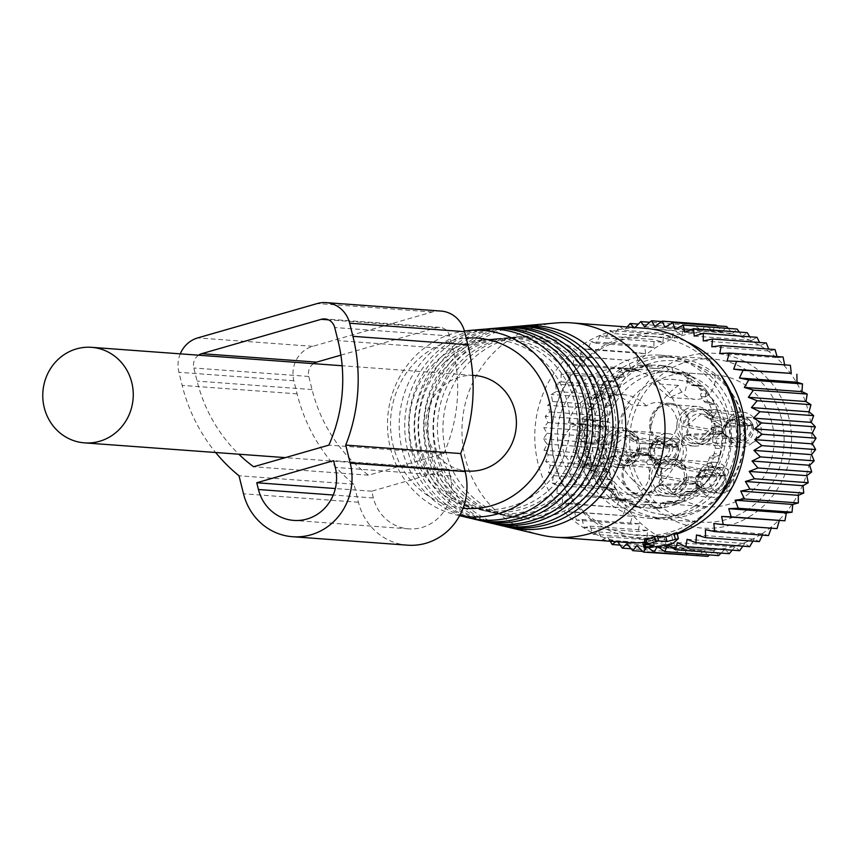 <?xml version="1.0" encoding="UTF-8"?>
<svg xmlns="http://www.w3.org/2000/svg" width="859" height="859" viewBox="0 0 859 859"><rect width="100%" height="100%" fill="white"/><g stroke="black" fill="none" stroke-linecap="round" stroke-linejoin="round"><path stroke-width="0.64" stroke-dasharray="4.29 3.22" d="M474.673 375.501A47.9 45.226 -85.8 0 0 459.64 377.058A47.9 45.226 -85.8 0 0 426.096 427.954A47.9 45.226 -85.8 0 0 467.65 471.033M641.168 448.097L678.374 446.583A17.524 16.611 87.7 0 1 662.472 464.021A17.524 16.611 87.7 0 1 647.514 455.453L610.309 456.967L614.797 455.678L624.869 460.853L636.669 449.386L641.168 448.097L625.094 465.535L610.309 456.967M678.374 446.583L677.16 446.938A16.257 15.408 87.7 0 1 665.875 462.196A16.257 15.408 87.7 0 1 648.728 455.109L647.514 455.453M677.16 446.938L669.848 448.044L636.744 449.386A12.853 12.176 87.7 0 1 625.148 460.864A12.853 12.176 87.7 0 1 625.041 460.864A12.853 12.176 87.7 0 1 614.872 455.678L647.987 454.325L648.728 455.109M669.848 448.044A12.853 12.176 87.7 0 1 658.252 459.511A12.853 12.176 87.7 0 1 647.987 454.325L648.921 454.561A13.98 13.25 87.7 0 0 663.309 460.08A13.98 13.25 87.7 0 0 672.984 447.646M638.913 439.089L678.277 446.229A17.524 16.461 -79.7 0 0 667.046 437.918A17.524 16.461 -79.7 0 0 647.428 455.098L608.065 447.958L612.553 446.659L626.694 435.352L634.425 440.377L638.913 439.089L627.521 430.756L614.067 434.622L608.065 447.958M678.277 446.229L677.075 446.573A16.257 15.269 -79.7 0 0 661.698 439.164A16.257 15.269 -79.7 0 0 649.071 451.566A16.257 15.269 -79.7 0 0 648.76 453.305A16.257 15.269 -79.7 0 0 648.631 454.744L647.428 455.098M634.425 440.377L669.526 446.744L677.075 446.573M669.526 446.744A12.853 12.069 -79.7 0 0 661.956 441.741A12.853 12.069 -79.7 0 0 647.654 453.026L648.717 453.735L648.631 454.744M647.654 453.026L612.553 446.659M688.349 476.799L725.554 475.285A17.524 16.611 87.7 0 1 709.663 492.722A17.524 16.611 87.7 0 1 694.706 484.165L657.489 485.668L661.988 484.379L672.049 489.566L683.861 478.087L688.349 476.799L672.286 494.236L657.489 485.668M725.554 475.285L724.352 475.639A16.257 15.408 87.7 0 1 713.056 490.897A16.257 15.408 87.7 0 1 695.908 483.81L694.706 484.165M724.352 475.639L717.04 476.745L683.936 478.087A12.853 12.176 87.7 0 1 672.339 489.566A12.853 12.176 87.7 0 1 672.221 489.566A12.853 12.176 87.7 0 1 662.064 484.379L695.167 483.026L695.908 483.81M717.04 476.745A12.853 12.176 87.7 0 1 705.443 488.223A12.853 12.176 87.7 0 1 695.167 483.026L696.101 483.263A13.98 13.25 87.7 0 0 710.49 488.782A13.98 13.25 87.7 0 0 720.175 476.348M686.105 467.79L725.468 474.93A17.524 16.461 -79.7 0 0 714.226 466.62A17.524 16.461 -79.7 0 0 694.609 483.8L655.245 476.659L659.733 475.36L673.875 464.053L681.606 469.078L686.105 467.79L674.712 459.458L661.247 463.323L655.245 476.659M725.468 474.93L724.255 475.274A16.257 15.269 -79.7 0 0 708.89 467.865A16.257 15.269 -79.7 0 0 696.262 480.267A16.257 15.269 -79.7 0 0 695.94 482.017A16.257 15.269 -79.7 0 0 695.822 483.445L694.609 483.8M681.606 469.078L716.717 475.446L724.255 475.274M716.717 475.446A12.853 12.069 -79.7 0 0 709.137 470.442A12.853 12.069 -79.7 0 0 694.845 481.727L695.897 482.436L695.822 483.445M694.845 481.727L659.733 475.36M715.869 426.622L753.075 425.108A17.524 16.611 87.7 0 1 737.172 442.546A17.524 16.611 87.7 0 1 722.215 433.988L685.01 435.492L689.509 434.203L699.57 439.389L711.381 427.922L715.869 426.622L699.806 444.06L685.01 435.492M753.075 425.108L751.872 425.463A16.257 15.408 87.7 0 1 740.576 440.721A16.257 15.408 87.7 0 1 723.428 433.634L722.215 433.988M751.872 425.463L744.56 426.569L711.445 427.911A12.853 12.176 87.7 0 1 699.86 439.389A12.853 12.176 87.7 0 1 699.741 439.389A12.853 12.176 87.7 0 1 689.584 434.203L722.687 432.85L723.428 433.634M744.56 426.569A12.853 12.176 87.7 0 1 732.963 438.047A12.853 12.176 87.7 0 1 722.687 432.85L723.622 433.086A13.98 13.25 87.7 0 0 738.01 438.605A13.98 13.25 87.7 0 0 747.695 426.171M713.625 417.614L752.989 424.754A17.524 16.461 -79.7 0 0 741.746 416.443A17.524 16.461 -79.7 0 0 722.129 433.623L682.765 426.483L687.254 425.184L701.395 413.877L709.126 418.902L713.625 417.614L702.222 409.281L688.768 413.147L682.765 426.483M752.989 424.754L751.775 425.098A16.257 15.269 -79.7 0 0 736.41 417.689A16.257 15.269 -79.7 0 0 723.783 430.091A16.257 15.269 -79.7 0 0 723.461 431.841A16.257 15.269 -79.7 0 0 723.342 433.269L722.129 433.623M709.126 418.902L744.238 425.269L751.775 425.098M744.238 425.269A12.853 12.069 -79.7 0 0 736.657 420.266A12.853 12.069 -79.7 0 0 722.365 431.551L723.418 432.26L723.342 433.269M722.365 431.551L687.254 425.184M588.855 443.609A11.682 11.027 -85.8 0 0 600.183 432.453A11.682 11.027 -85.8 0 0 590.026 420.287A11.682 11.027 -85.8 0 0 589.478 420.266A11.682 11.027 -85.8 0 0 578.15 431.422A11.682 11.027 -85.8 0 0 588.308 443.588A11.682 11.027 -85.8 0 0 588.855 443.609M604.188 444.737A11.682 11.027 -85.8 0 0 615.516 433.58A11.682 11.027 -85.8 0 0 605.348 421.415A11.682 11.027 -85.8 0 0 604.8 421.393A11.682 11.027 -85.8 0 0 593.472 432.549A11.682 11.027 -85.8 0 0 603.641 444.715A11.682 11.027 -85.8 0 0 604.188 444.737M577.935 461.347A39.718 37.506 -85.8 0 0 594.492 471.419A21.024 19.854 -85.8 0 1 600.677 457.353A21.024 19.854 -85.8 0 1 615.871 451.533A21.024 19.854 -85.8 0 1 631 460.929A39.718 37.506 -85.8 0 0 640.653 443.319A21.024 19.854 -85.8 0 1 640.299 443.298A21.024 19.854 -85.8 0 1 627.414 436.898A21.024 19.854 -85.8 0 1 631.054 404.782A39.718 37.506 -85.8 0 0 607.41 393.454A39.718 37.506 -85.8 0 0 605.541 393.368A39.718 37.506 -85.8 0 0 568.325 422.811A21.024 19.854 -85.8 0 1 568.679 422.832A21.024 19.854 -85.8 0 1 581.575 429.232A21.024 19.854 -85.8 0 1 577.935 461.347L593.258 462.475A39.718 37.506 -85.8 0 0 609.826 472.547L594.492 471.419M609.826 472.547A21.024 19.854 -85.8 0 0 628.112 494.601A21.024 19.854 -85.8 0 0 643.294 488.782A21.024 19.854 -85.8 0 0 646.322 462.056A39.718 37.506 -85.8 0 0 655.986 444.447L640.653 443.319M646.322 462.056L631 460.929M654.998 438.928A21.024 19.854 -85.8 0 0 667.894 445.327A21.024 19.854 -85.8 0 0 687.361 433.258A21.024 19.854 -85.8 0 0 683.861 409.786A21.024 19.854 -85.8 0 0 670.976 403.386A21.024 19.854 -85.8 0 0 651.509 415.455A21.024 19.854 -85.8 0 0 654.998 438.928M655.986 444.447A21.024 19.854 -85.8 0 0 675.174 432.184A21.024 19.854 -85.8 0 0 671.609 408.884A21.024 19.854 -85.8 0 0 658.713 402.484A21.024 19.854 -85.8 0 0 646.376 405.91L631.054 404.782M646.376 405.91A39.718 37.506 -85.8 0 0 622.732 394.582A39.718 37.506 -85.8 0 0 620.864 394.496A39.718 37.506 -85.8 0 0 583.658 423.938L568.325 422.811M621.562 368.221A66.003 62.331 -85.8 0 0 557.555 431.261A66.003 62.331 -85.8 0 0 614.98 500.013A66.003 62.331 -85.8 0 0 618.072 500.163A66.003 62.331 -85.8 0 0 682.078 437.124A66.003 62.331 -85.8 0 0 624.654 368.361A66.003 62.331 -85.8 0 0 621.562 368.221M583.658 423.938A21.024 19.854 -85.8 0 0 564.47 436.2A21.024 19.854 -85.8 0 0 568.035 459.501A21.024 19.854 -85.8 0 0 580.92 465.9A21.024 19.854 -85.8 0 0 593.258 462.475M683.066 410.591A19.864 18.758 -85.8 0 0 670.89 404.546A19.864 18.758 -85.8 0 0 652.507 415.949A19.864 18.758 -85.8 0 0 655.804 438.111A19.864 18.758 -85.8 0 0 667.98 444.157A19.864 18.758 -85.8 0 0 686.362 432.764A19.864 18.758 -85.8 0 0 683.066 410.591M662.171 371.206A66.003 62.331 -85.8 0 0 598.165 434.246A66.003 62.331 -85.8 0 0 655.589 502.998A66.003 62.331 -85.8 0 0 658.692 503.149A66.003 62.331 -85.8 0 0 722.698 440.109A66.003 62.331 -85.8 0 0 665.274 371.356A66.003 62.331 -85.8 0 0 662.171 371.206M709.115 412.513A19.864 18.758 -85.8 0 0 696.939 406.468A19.864 18.758 -85.8 0 0 678.556 417.861A19.864 18.758 -85.8 0 0 681.853 440.033A19.864 18.758 -85.8 0 0 694.029 446.079A19.864 18.758 -85.8 0 0 712.412 434.675A19.864 18.758 -85.8 0 0 709.115 412.513M662.557 356.614A80.606 76.118 -85.8 0 0 584.388 433.591A80.606 76.118 -85.8 0 0 654.526 517.569A80.606 76.118 -85.8 0 0 658.305 517.741A80.606 76.118 -85.8 0 0 736.474 440.753A80.606 76.118 -85.8 0 0 666.337 356.786A80.606 76.118 -85.8 0 0 662.557 356.614M707.515 414.124A17.524 16.546 -85.8 0 0 696.767 408.798A17.524 16.546 -85.8 0 0 680.543 418.859A17.524 16.546 -85.8 0 0 683.453 438.412A17.524 16.546 -85.8 0 0 694.201 443.749A17.524 16.546 -85.8 0 0 710.425 433.688A17.524 16.546 -85.8 0 0 707.515 414.124M670.224 357.172A80.606 76.118 -85.8 0 0 592.055 434.16A80.606 76.118 -85.8 0 0 662.182 518.127A80.606 76.118 -85.8 0 0 665.961 518.31A80.606 76.118 -85.8 0 0 744.13 441.322A80.606 76.118 -85.8 0 0 674.004 357.355A80.606 76.118 -85.8 0 0 670.224 357.172M753.493 417.506A17.524 16.546 -85.8 0 0 742.745 412.17A17.524 16.546 -85.8 0 0 726.521 422.231A17.524 16.546 -85.8 0 0 729.431 441.794A17.524 16.546 -85.8 0 0 740.179 447.131A17.524 16.546 -85.8 0 0 756.403 437.07A17.524 16.546 -85.8 0 0 753.493 417.506M669.837 371.764A66.003 62.331 -85.8 0 0 605.831 434.804A66.003 62.331 -85.8 0 0 663.255 503.567A66.003 62.331 -85.8 0 0 666.348 503.707A66.003 62.331 -85.8 0 0 730.365 440.667A66.003 62.331 -85.8 0 0 672.93 371.915A66.003 62.331 -85.8 0 0 669.837 371.764M750.283 420.749A12.853 12.133 -85.8 0 0 742.401 416.83A12.853 12.133 -85.8 0 0 730.504 424.206A12.853 12.133 -85.8 0 0 732.641 438.552A12.853 12.133 -85.8 0 0 740.522 442.471A12.853 12.133 -85.8 0 0 752.42 435.094A12.853 12.133 -85.8 0 0 750.283 420.749M757.949 421.307A12.853 12.133 -85.8 0 0 750.068 417.399A12.853 12.133 -85.8 0 0 738.171 424.776A12.853 12.133 -85.8 0 0 740.308 439.121A12.853 12.133 -85.8 0 0 748.178 443.029A12.853 12.133 -85.8 0 0 760.075 435.653A12.853 12.133 -85.8 0 0 757.949 421.307M722.279 489.082A12.853 12.133 -85.8 0 0 725.393 475.446A12.853 12.133 -85.8 0 0 714.881 467.006A12.853 12.133 -85.8 0 0 705.604 470.571A12.853 12.133 -85.8 0 0 702.501 484.208A12.853 12.133 -85.8 0 0 713.002 492.647A12.853 12.133 -85.8 0 0 722.279 489.082M729.946 489.651A12.853 12.133 -85.8 0 0 733.049 476.004A12.853 12.133 -85.8 0 0 722.548 467.575A12.853 12.133 -85.8 0 0 713.271 471.129A12.853 12.133 -85.8 0 0 710.157 484.777A12.853 12.133 -85.8 0 0 720.669 493.206A12.853 12.133 -85.8 0 0 729.946 489.651M702.565 467.199A17.524 16.546 -85.8 0 0 698.335 485.807A17.524 16.546 -85.8 0 0 712.659 497.307A17.524 16.546 -85.8 0 0 725.318 492.454A17.524 16.546 -85.8 0 0 729.549 473.846A17.524 16.546 -85.8 0 0 715.225 462.346A17.524 16.546 -85.8 0 0 702.565 467.199M656.598 463.817A17.524 16.546 -85.8 0 0 652.357 482.425A17.524 16.546 -85.8 0 0 666.681 493.925A17.524 16.546 -85.8 0 0 679.34 489.072A17.524 16.546 -85.8 0 0 683.571 470.464A17.524 16.546 -85.8 0 0 669.247 458.974A17.524 16.546 -85.8 0 0 656.598 463.817M655.073 462.131A19.864 18.758 -85.8 0 0 650.274 483.22A19.864 18.758 -85.8 0 0 666.509 496.255A19.864 18.758 -85.8 0 0 680.854 490.757A19.864 18.758 -85.8 0 0 685.654 469.669A19.864 18.758 -85.8 0 0 669.419 456.644A19.864 18.758 -85.8 0 0 655.073 462.131M629.024 460.22A19.864 18.758 -85.8 0 0 624.225 481.308A19.864 18.758 -85.8 0 0 640.46 494.333A19.864 18.758 -85.8 0 0 654.805 488.846A19.864 18.758 -85.8 0 0 659.605 467.758A19.864 18.758 -85.8 0 0 643.37 454.722A19.864 18.758 -85.8 0 0 629.024 460.22M628.262 459.382A21.024 19.854 -85.8 0 0 623.183 481.706A21.024 19.854 -85.8 0 0 640.374 495.503A21.024 19.854 -85.8 0 0 655.557 489.684A21.024 19.854 -85.8 0 0 660.635 467.36A21.024 19.854 -85.8 0 0 643.455 453.563A21.024 19.854 -85.8 0 0 628.262 459.382M657.94 460.027A12.853 12.133 -85.8 0 0 665.811 463.935A12.853 12.133 -85.8 0 0 677.708 456.558A12.853 12.133 -85.8 0 0 675.582 442.224A12.853 12.133 -85.8 0 0 667.701 438.305A12.853 12.133 -85.8 0 0 655.804 445.681A12.853 12.133 -85.8 0 0 657.94 460.027M665.596 460.596A12.853 12.133 -85.8 0 0 673.477 464.504A12.853 12.133 -85.8 0 0 685.375 457.128A12.853 12.133 -85.8 0 0 683.238 442.782A12.853 12.133 -85.8 0 0 675.367 438.874A12.853 12.133 -85.8 0 0 663.47 446.251A12.853 12.133 -85.8 0 0 665.596 460.596M678.782 438.981A17.524 16.546 -85.8 0 0 668.044 433.645A17.524 16.546 -85.8 0 0 651.82 443.706A17.524 16.546 -85.8 0 0 654.73 463.269A17.524 16.546 -85.8 0 0 665.478 468.595A17.524 16.546 -85.8 0 0 681.692 458.545A17.524 16.546 -85.8 0 0 678.782 438.981M632.804 435.599A17.524 16.546 -85.8 0 0 622.066 430.273A17.524 16.546 -85.8 0 0 605.842 440.323A17.524 16.546 -85.8 0 0 608.752 459.887A17.524 16.546 -85.8 0 0 619.5 465.224A17.524 16.546 -85.8 0 0 635.714 455.163A17.524 16.546 -85.8 0 0 632.804 435.599M634.414 433.988A19.864 18.758 -85.8 0 0 622.238 427.943A19.864 18.758 -85.8 0 0 603.856 439.336A19.864 18.758 -85.8 0 0 607.152 461.508A19.864 18.758 -85.8 0 0 619.328 467.554A19.864 18.758 -85.8 0 0 637.711 456.15A19.864 18.758 -85.8 0 0 634.414 433.988M608.355 432.066A19.864 18.758 -85.8 0 0 596.178 426.021A19.864 18.758 -85.8 0 0 577.796 437.424A19.864 18.758 -85.8 0 0 581.092 459.586A19.864 18.758 -85.8 0 0 593.268 465.632A19.864 18.758 -85.8 0 0 611.651 454.239A19.864 18.758 -85.8 0 0 608.355 432.066M609.16 431.261A21.024 19.854 -85.8 0 0 596.264 424.861A21.024 19.854 -85.8 0 0 576.797 436.93A21.024 19.854 -85.8 0 0 580.297 460.403A21.024 19.854 -85.8 0 0 593.182 466.802A21.024 19.854 -85.8 0 0 612.65 454.733A21.024 19.854 -85.8 0 0 609.16 431.261M714.763 375.018A66.003 62.331 -85.8 0 1 716.61 375.125A66.003 62.331 -85.8 0 1 774.034 443.888A66.003 62.331 -85.8 0 1 710.028 506.917A66.003 62.331 -85.8 0 1 706.936 506.778A66.003 62.331 -85.8 0 1 651.251 457.332A66.003 62.331 -85.8 0 1 678.503 385.444A19.864 18.758 -85.8 0 0 695.006 399.338A19.864 18.758 -85.8 0 0 714.763 375.018L689.476 373.16A66.003 62.331 -85.8 0 0 688.231 373.117A66.003 62.331 -85.8 0 0 653.216 383.586L669.719 397.481L685.353 390.544L689.476 373.16M678.503 385.444L653.216 383.586M694.222 336.094L751.829 340.325L749.735 336.782M751.829 340.325L757.037 337.319M684.752 332.165L742.359 336.395L739.288 332.089M742.359 336.395L747.276 332.669M703.274 340.98L760.881 345.221L759.549 342.473M760.881 345.221L766.314 342.966M711.832 346.8L769.428 351.03L768.687 349.087M769.428 351.03L775.022 349.549M719.788 353.478L777.395 357.709L777.073 356.571M777.395 357.709L783.064 357.011M727.09 360.952L784.632 364.86M784.696 365.182L790.377 365.279M713.829 523.485L777.051 528.596M705.411 529.67L763.017 533.901L768.494 535.554M763.017 533.901L762.373 535.275M762.062 533.697A109.157 103.091 -85.8 0 0 797.098 383.586A109.157 103.091 -85.8 0 0 655.535 347.766A109.157 103.091 -85.8 0 0 620.499 497.876A109.157 103.091 -85.8 0 0 762.062 533.697M600.065 335.59L596.393 343.289L654 347.519L653.849 339.541L600.065 335.59L605.337 338.006L609.718 330.522L614.711 333.668L619.79 326.474L624.439 330.328L627.242 326.978M605.337 338.006L662.944 342.236L653.849 339.541M662.944 342.236L663.502 334.473L609.718 330.522M614.711 333.668L672.318 337.909L663.502 334.473M672.318 337.909L673.574 330.436L619.79 326.474M624.439 330.328L682.046 334.559L673.574 330.436M682.046 334.559L683.957 327.44L638.301 324.09M634.887 327.537L692.021 332.24L683.957 327.44M692.021 332.24L694.566 325.55L649.791 322.254M644.561 326.731L702.168 330.962L694.566 325.55M702.168 330.962L705.293 324.756L661.655 321.556M654.762 326.506L712.369 330.747L705.293 324.756M712.369 330.747L716.019 325.089L722.526 331.585L726.66 326.527M674.959 329.244L732.555 333.475L728.271 328.417M732.555 333.475L737.119 329.061M634.425 328.009L633.91 327.462M677.246 533.976A102.597 96.884 94.2 0 1 560.057 479.107A102.597 96.884 94.2 0 1 598.401 348.926A102.597 96.884 94.2 0 1 686.856 341.785M696.477 534.942L754.084 539.184L759.345 541.599M754.084 539.184L752.946 541.127M687.093 539.28L744.699 543.511L749.692 546.668M744.699 543.511L742.842 546.163M677.375 542.62L734.971 546.861L739.631 550.705M734.971 546.861L732.212 550.168M667.389 544.95L724.996 549.18L729.237 553.701M724.996 549.18L721.12 553.099M657.135 546.453L714.849 550.458L718.629 555.59M714.849 550.458L709.62 554.925M645.957 548.117L647.052 546.442L704.648 550.673L707.913 556.385M704.648 550.673L697.175 556.052L694.491 549.835L686.534 554.613L642.682 551.392M626.855 543.715L684.462 547.945L686.534 554.613M684.462 547.945L676.087 552.079L631.14 548.772M615.892 541.664L617.063 540.794L674.659 545.025L676.087 552.079M674.659 545.025L665.929 548.471L620.134 545.1M596.393 343.289L590.917 341.635L587.986 349.463L582.37 348.593L580.179 356.485L574.499 356.388L573.05 364.27L567.38 364.968L566.672 372.752L561.077 374.234L561.11 381.847L555.666 384.102L556.407 391.479L551.199 394.474L552.616 401.529L547.698 405.255L549.771 411.923L545.207 416.336L547.902 422.553L543.768 427.61L547.022 433.312L543.36 438.97L547.14 444.114L544.015 450.309L548.267 454.83L545.723 461.519L550.372 465.374L548.461 472.493L553.454 475.639L552.197 483.112L557.47 485.528L556.911 493.291L562.387 494.945L562.538 502.923L568.153 503.793L569.045 511.91L574.725 511.996L576.346 520.178L582.026 519.48L584.399 527.63L589.983 526.159L593.097 534.223L598.53 531.968L602.374 539.86L607.592 536.864L665.188 541.095L665.929 548.471M665.188 541.095L656.158 543.822L602.374 539.86M598.53 531.968L656.136 536.199L656.158 543.822M656.136 536.199L646.881 538.174L593.097 534.223M589.983 526.159L647.589 530.39L646.881 538.174M647.589 530.39L638.173 531.592L584.399 527.63M582.026 519.48L639.622 523.711L638.173 531.592M639.622 523.711L630.13 524.13L576.346 520.178M574.725 511.996L632.321 516.238L630.13 524.13M632.321 516.238L569.045 511.91M568.153 503.793L625.76 508.034L622.829 515.862M625.76 508.034L562.538 502.923M562.387 494.945L619.994 499.176L616.322 506.874M619.994 499.176L610.685 497.243L556.911 493.291M557.47 485.528L615.076 489.759L610.685 497.243M615.076 489.759L605.982 487.064L552.197 483.112M553.454 475.639L611.06 479.87L605.982 487.064M611.06 479.87L602.245 476.444L548.461 472.493M550.372 465.374L607.979 469.605L602.245 476.444M607.979 469.605L599.507 465.481L545.723 461.519M548.267 454.83L605.863 459.06L599.507 465.481M605.863 459.06L597.8 454.271L544.015 450.309M547.14 444.114L604.747 448.344L597.8 454.271M604.747 448.344L597.145 442.933L543.36 438.97M547.022 433.312L604.629 437.553L597.145 442.933M604.629 437.553L597.542 431.562L543.768 427.61M547.902 422.553L605.498 426.783L597.542 431.562M605.498 426.783L598.991 420.287L545.207 416.336M549.771 411.923L607.377 416.153L598.991 420.287M607.377 416.153L601.483 409.206L547.698 405.255M552.616 401.529L610.212 405.77L601.483 409.206M610.212 405.77L604.972 398.426L551.199 394.474M556.407 391.479L614.013 395.709L604.972 398.426M614.013 395.709L609.45 388.053L555.666 384.102M561.11 381.847L618.705 386.088L609.45 388.053M618.705 386.088L614.861 378.185L561.077 374.234M566.672 372.752L624.278 376.994L614.861 378.185M624.278 376.994L621.164 368.919L567.38 364.968M573.05 364.27L630.656 368.511L621.164 368.919M630.656 368.511L628.273 360.351L574.499 356.388M580.179 356.485L628.273 360.351M637.775 360.716L636.154 352.544L582.37 348.593M587.986 349.463L645.581 353.704L636.154 352.544M645.581 353.704L644.701 345.586L590.917 341.635M654 347.519L644.701 345.586M751.55 515.346A87.618 82.743 94.2 0 1 637.926 486.602A87.618 82.743 94.2 0 1 666.047 366.117A87.618 82.743 94.2 0 1 779.671 394.861A87.618 82.743 94.2 0 1 751.55 515.346M664.93 327.354L722.526 331.585M607.592 536.864L610.191 541.245M617.063 540.794L617.782 541.804M647.052 546.442L648.566 547.731M707.977 466.201A2.964 2.802 94.2 0 1 708.331 469.529A71.802 67.807 94.2 0 1 705.701 474.308A2.964 2.802 94.2 0 1 702.802 475.65A2.964 2.802 94.2 0 0 700.021 476.799A68.248 64.446 94.2 0 1 696.67 481.169A2.964 2.802 94.2 0 0 696.177 484.283A2.964 2.802 94.2 0 1 695.543 487.558A71.802 67.807 94.2 0 1 691.656 491.262A2.964 2.802 94.2 0 1 688.51 491.595A2.964 2.802 94.2 0 0 685.536 491.788A68.248 64.446 94.2 0 1 681.09 494.848A2.964 2.802 94.2 0 0 679.705 497.662A2.964 2.802 94.2 0 1 678.138 500.582A71.802 67.807 94.2 0 1 673.381 502.837A2.964 2.802 94.2 0 1 670.299 502.128A2.964 2.802 94.2 0 0 667.422 501.334A68.248 64.446 94.2 0 1 662.3 502.805A2.964 2.802 94.2 0 0 660.184 505.038A2.964 2.802 94.2 0 1 657.844 507.304A71.802 67.807 94.2 0 1 652.668 507.905A2.964 2.802 94.2 0 1 649.952 506.219A2.964 2.802 94.2 0 0 647.45 504.523A68.248 64.446 94.2 0 1 643.455 504.362A68.248 64.446 94.2 0 1 642.167 504.254A2.964 2.802 94.2 0 0 639.504 505.683A2.964 2.802 94.2 0 1 636.616 507.078A71.802 67.807 94.2 0 1 631.537 505.962A2.964 2.802 94.2 0 1 629.454 503.46A2.964 2.802 94.2 0 0 627.575 501.022A68.248 64.446 94.2 0 1 622.646 499.047A2.964 2.802 94.2 0 0 619.704 499.53A2.964 2.802 94.2 0 1 616.558 499.927A71.802 67.807 94.2 0 1 612.07 497.2A2.964 2.802 94.2 0 1 610.824 494.129A2.964 2.802 94.2 0 0 609.75 491.198A68.248 64.446 94.2 0 1 605.659 487.697A2.964 2.802 94.2 0 0 602.717 487.193A2.964 2.802 94.2 0 1 599.625 486.548A71.802 67.807 94.2 0 1 596.157 482.468A2.964 2.802 94.2 0 1 595.867 479.139A2.964 2.802 94.2 0 0 595.716 475.993A68.248 64.446 94.2 0 1 592.85 471.312A2.964 2.802 94.2 0 0 590.208 469.884A2.964 2.802 94.2 0 1 587.47 468.241A71.802 67.807 94.2 0 1 585.366 463.226A2.964 2.802 94.2 0 1 586.074 459.952A2.964 2.802 94.2 0 0 586.837 456.902A68.248 64.446 94.2 0 1 585.494 451.501A2.964 2.802 94.2 0 0 583.411 449.268A2.964 2.802 94.2 0 1 581.275 446.82A71.802 67.807 94.2 0 1 580.759 441.343A2.964 2.802 94.2 0 1 582.381 438.455A2.964 2.802 94.2 0 0 584.002 435.792A68.248 64.446 94.2 0 1 584.303 430.209A2.964 2.802 94.2 0 0 582.971 427.395A2.964 2.802 94.2 0 1 581.672 424.357A71.802 67.807 94.2 0 1 582.778 418.967A2.964 2.802 94.2 0 1 585.151 416.744A2.964 2.802 94.2 0 0 587.47 414.736A68.248 64.446 94.2 0 1 589.381 409.507A2.964 2.802 94.2 0 0 588.941 406.393A2.964 2.802 94.2 0 1 588.598 403.064A71.802 67.807 94.2 0 1 591.217 398.286A2.964 2.802 94.2 0 1 594.127 396.944A2.964 2.802 94.2 0 0 596.908 395.795A68.248 64.446 94.2 0 1 600.248 391.425A2.964 2.802 94.2 0 0 600.742 388.311A2.964 2.802 94.2 0 1 601.386 385.036A71.802 67.807 94.2 0 1 605.273 381.332A2.964 2.802 94.2 0 1 608.419 380.999A2.964 2.802 94.2 0 0 611.393 380.805A68.248 64.446 94.2 0 1 615.839 377.745A2.964 2.802 94.2 0 0 617.213 374.932A2.964 2.802 94.2 0 1 618.781 372.011A71.802 67.807 94.2 0 1 623.548 369.757A2.964 2.802 94.2 0 1 626.63 370.465A2.964 2.802 94.2 0 0 629.507 371.26A68.248 64.446 94.2 0 1 634.618 369.789A2.964 2.802 94.2 0 0 636.744 367.555A2.964 2.802 94.2 0 1 639.085 365.29A71.802 67.807 94.2 0 1 644.261 364.688A2.964 2.802 94.2 0 1 646.977 366.374A2.964 2.802 94.2 0 0 649.479 368.071A68.248 64.446 94.2 0 1 653.463 368.232A68.248 64.446 94.2 0 1 654.751 368.339A2.964 2.802 94.2 0 0 657.425 366.911A2.964 2.802 94.2 0 1 660.303 365.515A71.802 67.807 94.2 0 1 665.392 366.632A2.964 2.802 94.2 0 1 667.475 369.134A2.964 2.802 94.2 0 0 669.344 371.571A68.248 64.446 94.2 0 1 674.272 373.547A2.964 2.802 94.2 0 0 677.225 373.064A2.964 2.802 94.2 0 1 680.36 372.666A71.802 67.807 94.2 0 1 684.859 375.394A2.964 2.802 94.2 0 1 686.105 378.465A2.964 2.802 94.2 0 0 687.168 381.396A68.248 64.446 94.2 0 1 691.27 384.896A2.964 2.802 94.2 0 0 694.201 385.39A2.964 2.802 94.2 0 1 697.304 386.045A71.802 67.807 94.2 0 1 700.761 390.126A2.964 2.802 94.2 0 1 701.051 393.454A2.964 2.802 94.2 0 0 701.212 396.6A68.248 64.446 94.2 0 1 704.069 401.282A2.964 2.802 94.2 0 0 706.71 402.71A2.964 2.802 94.2 0 1 709.459 404.353A71.802 67.807 94.2 0 1 711.553 409.367A2.964 2.802 94.2 0 1 710.855 412.642A2.964 2.802 94.2 0 0 710.082 415.692A68.248 64.446 94.2 0 1 711.435 421.093A2.964 2.802 94.2 0 0 713.518 423.315A2.964 2.802 94.2 0 1 715.644 425.774A71.802 67.807 94.2 0 1 716.17 431.25A2.964 2.802 94.2 0 1 714.548 434.139A2.964 2.802 94.2 0 0 712.927 436.802A68.248 64.446 94.2 0 1 712.626 442.385A2.964 2.802 94.2 0 0 713.958 445.198A2.964 2.802 94.2 0 1 715.257 448.237A71.802 67.807 94.2 0 1 714.151 453.627A2.964 2.802 94.2 0 1 711.767 455.85A2.964 2.802 94.2 0 0 709.459 457.858A68.248 64.446 94.2 0 1 707.537 463.087A2.964 2.802 94.2 0 0 707.977 466.201L712.884 466.566L711.467 463.377A68.248 64.446 -85.8 0 0 713.378 458.148L716.674 456.215L711.767 455.85M636.884 545.605L694.491 549.835M746.782 510.235A81.777 77.224 94.2 0 1 700.89 522.143A81.777 77.224 94.2 0 1 631.719 460.102A81.777 77.224 94.2 0 1 666.981 370.948A81.777 77.224 94.2 0 1 712.884 359.041A81.777 77.224 94.2 0 1 782.055 421.082A81.777 77.224 94.2 0 1 746.782 510.235M716.674 456.215L719.563 455.034A2.964 2.802 -85.8 0 0 719.992 454.057L714.151 453.627M715.257 448.237L721.098 448.666A71.802 67.807 94.2 0 1 719.992 454.057M721.098 448.666A2.964 2.802 -85.8 0 0 721.088 447.582L718.865 445.553L713.958 445.198M715.644 425.774L721.485 426.204A71.802 67.807 94.2 0 1 722 431.68A2.964 2.802 -85.8 0 1 721.882 432.753L716.846 437.081A68.248 64.446 -85.8 0 1 716.546 442.675L718.865 445.553M721.485 426.204A2.964 2.802 -85.8 0 0 721.163 425.184L718.425 423.68L713.518 423.315M709.459 404.353L715.3 404.782A71.802 67.807 94.2 0 1 717.394 409.797A2.964 2.802 -85.8 0 1 717.587 410.86L714.012 415.981A68.248 64.446 -85.8 0 1 715.354 421.382L718.425 423.68M715.3 404.782A2.964 2.802 -85.8 0 0 714.688 403.913L706.71 402.71M707.161 402.71L712.294 403.086L707.999 401.572A68.248 64.446 -85.8 0 0 705.132 396.89L705.958 393.819L701.051 393.454M706.27 402.721L711.617 403.075M705.958 393.819L707.097 391.489A2.964 2.802 -85.8 0 0 706.603 390.555L700.761 390.126M697.304 386.045L703.145 386.475A71.802 67.807 94.2 0 1 706.603 390.555M703.145 386.475A2.964 2.802 -85.8 0 0 702.308 385.852L694.201 385.39M680.36 372.666L686.201 373.096A71.802 67.807 94.2 0 1 690.7 375.823A2.964 2.802 -85.8 0 1 691.441 376.553L691.098 381.686A68.248 64.446 -85.8 0 1 695.189 385.186L699.108 385.755M686.201 373.096A2.964 2.802 -85.8 0 0 685.235 372.774L679.265 372.334M660.303 365.515L666.144 365.945A71.802 67.807 94.2 0 1 671.223 367.061A2.964 2.802 -85.8 0 1 672.157 367.512A71.619 67.636 94.2 0 1 685.235 372.774L677.225 373.064M682.121 373.418L675.174 373.783M674.272 373.547L678.202 373.837A68.248 64.446 -85.8 0 0 673.273 371.85L672.372 369.488L667.475 369.134M672.157 367.512L672.372 369.488M666.144 365.945A2.964 2.802 -85.8 0 0 665.124 365.955L662.321 367.276L657.425 366.911M662.321 367.276L658.735 368.64L654.816 368.35M654.751 368.339L658.681 368.629A68.248 64.446 -85.8 0 0 657.393 368.522A68.248 64.446 -85.8 0 0 653.398 368.361L649.307 368.071M649.479 368.071L653.398 368.361L651.884 366.739L646.977 366.374M651.884 366.739L651.111 365.236A2.964 2.802 -85.8 0 0 650.102 365.118L644.261 364.688M639.085 365.29L644.926 365.719A71.802 67.807 94.2 0 1 650.102 365.118M644.926 365.719A2.964 2.802 -85.8 0 0 643.96 366.063L641.652 367.92L636.744 367.555M628.466 371.389L633.427 371.55A68.248 64.446 -85.8 0 1 638.548 370.079L641.652 367.92M629.507 371.26L633.427 371.55L631.537 370.83L626.63 370.465M624.794 369.542L630.388 369.971A2.964 2.802 -85.8 0 0 629.379 370.186L623.548 369.757M643.96 366.063A71.619 67.636 94.2 0 0 630.388 369.971L631.537 370.83M618.781 372.011L624.622 372.441A71.802 67.807 94.2 0 1 629.379 370.186M624.622 372.441A2.964 2.802 -85.8 0 0 623.806 373.085L622.12 375.297L617.213 374.932M609.568 381.353L615.312 381.095A68.248 64.446 -85.8 0 1 619.758 378.024L622.12 375.297M623.806 373.085A71.619 67.636 94.2 0 0 611.995 381.224L613.326 381.364L611.995 381.224A2.964 2.802 -85.8 0 0 611.103 381.761L605.273 381.332M601.386 385.036L607.227 385.466A71.802 67.807 94.2 0 1 611.103 381.761M607.227 385.466A2.964 2.802 -85.8 0 0 606.637 386.346L605.649 388.676L600.742 388.311M594.449 396.987L599.174 397.33L600.828 396.074A68.248 64.446 -85.8 0 1 604.178 391.715L605.649 388.676M593.805 396.901L599.034 397.309L597.757 397.921A2.964 2.802 -85.8 0 0 597.059 398.716L591.217 398.286M588.598 403.064L594.439 403.494A71.802 67.807 94.2 0 1 597.059 398.716M594.439 403.494A2.964 2.802 -85.8 0 0 594.127 404.525L593.848 406.747L588.941 406.393M581.672 424.357L587.513 424.786A71.802 67.807 94.2 0 1 588.608 419.396A2.964 2.802 -85.8 0 1 589.038 418.419L591.389 415.026A68.248 64.446 -85.8 0 1 593.311 409.797L593.848 406.747M587.513 424.786A2.964 2.802 -85.8 0 0 587.513 425.871L587.878 427.761L582.971 427.395M581.275 446.82L587.116 447.249A71.802 67.807 94.2 0 1 586.6 441.773A2.964 2.802 -85.8 0 1 586.718 440.699L587.921 436.082A68.248 64.446 -85.8 0 1 588.222 430.499L587.878 427.761M587.116 447.249A2.964 2.802 -85.8 0 0 587.438 448.269L588.308 449.633L583.411 449.268M587.47 468.241L593.301 468.67A71.802 67.807 94.2 0 1 591.207 463.656A2.964 2.802 -85.8 0 1 591.013 462.593L590.767 457.192A68.248 64.446 -85.8 0 1 589.414 451.791L588.308 449.633M593.301 468.67A2.964 2.802 -85.8 0 0 593.913 469.54L595.115 470.238L590.208 469.884M589.768 469.884L595.115 470.238L596.78 471.602A68.248 64.446 -85.8 0 0 599.636 476.283L600.774 479.505L595.867 479.139M590.659 469.873L595.115 470.238M600.774 479.505L601.504 481.963A2.964 2.802 -85.8 0 0 601.998 482.898L596.157 482.468M599.625 486.548L605.466 486.978A71.802 67.807 94.2 0 1 601.998 482.898M605.466 486.978A2.964 2.802 -85.8 0 0 606.293 487.59L602.717 487.193M616.558 499.927L622.399 500.357A71.802 67.807 94.2 0 1 617.9 497.619A2.964 2.802 -85.8 0 1 617.159 496.899A71.619 67.636 94.2 0 1 606.293 487.59L609.579 487.976A68.248 64.446 -85.8 0 0 613.68 491.488L615.72 494.494L610.824 494.129M604.017 486.967L607.624 487.558M617.159 496.899L615.72 494.494M622.399 500.357A2.964 2.802 -85.8 0 0 623.376 500.679L617.664 500.26M636.616 507.078L642.457 507.508A71.802 67.807 94.2 0 1 637.378 506.391A2.964 2.802 -85.8 0 1 636.455 505.94A71.619 67.636 94.2 0 1 623.376 500.679L624.611 499.895L619.704 499.53M624.611 499.895L626.576 499.326L621.744 498.811M622.646 499.047L626.576 499.326A68.248 64.446 -85.8 0 0 631.505 501.312L634.361 503.825L629.454 503.46M636.455 505.94L634.361 503.825M642.457 507.508A2.964 2.802 -85.8 0 0 643.477 507.497L644.411 506.037L639.504 505.683M644.411 506.037L646.097 504.534L642.113 504.244M642.167 504.254L646.097 504.534A68.248 64.446 -85.8 0 0 647.385 504.652A68.248 64.446 -85.8 0 0 651.369 504.813L647.622 504.523M647.45 504.523L651.369 504.813L654.848 506.574L649.952 506.219M654.848 506.574L657.489 508.217A2.964 2.802 -85.8 0 0 658.499 508.335L652.668 507.905M657.844 507.304L663.685 507.733A71.802 67.807 94.2 0 1 658.499 508.335M663.685 507.733A2.964 2.802 -85.8 0 0 664.651 507.39L665.081 505.393L660.184 505.038M678.138 500.582L683.979 501.012A71.802 67.807 94.2 0 1 679.222 503.267A2.964 2.802 -85.8 0 1 678.223 503.481L671.341 501.624A68.248 64.446 -85.8 0 1 666.23 503.095L665.081 505.393M664.651 507.39A71.619 67.636 94.2 0 0 678.223 503.481L672.135 503.052M683.979 501.012A2.964 2.802 -85.8 0 0 684.806 500.368L684.612 498.027L679.705 497.662M695.543 487.558L701.374 487.987A71.802 67.807 94.2 0 1 697.497 491.692A2.964 2.802 -85.8 0 1 696.606 492.228L691.688 491.552L689.455 492.078A68.248 64.446 -85.8 0 1 685.01 495.138L684.612 498.027M701.374 487.987A2.964 2.802 -85.8 0 0 701.975 487.107L701.084 484.637L696.177 484.283M702.479 475.607L707.709 476.004L703.94 477.089A68.248 64.446 -85.8 0 1 700.6 481.459L701.084 484.637M703.124 475.693L710.855 475.532A2.964 2.802 -85.8 0 0 711.542 474.737L705.701 474.308M708.331 469.529L714.162 469.959A71.802 67.807 94.2 0 1 711.542 474.737M714.162 469.959A2.964 2.802 -85.8 0 0 714.473 468.928L712.884 466.566M694.201 506.37A81.777 77.224 94.2 0 1 648.309 518.278A81.777 77.224 94.2 0 1 579.127 456.236A81.777 77.224 94.2 0 1 614.4 367.083A81.777 77.224 94.2 0 1 660.292 355.175A81.777 77.224 94.2 0 1 729.474 417.216A81.777 77.224 94.2 0 1 694.201 506.37M719.563 455.034A71.619 67.636 94.2 0 1 714.473 468.928M657.489 508.217A71.619 67.636 94.2 0 1 643.477 507.497M696.606 492.228A71.619 67.636 94.2 0 1 684.806 500.368M710.855 475.532A71.619 67.636 94.2 0 1 701.975 487.107M721.882 432.753A71.619 67.636 94.2 0 1 721.088 447.582M717.587 410.86A71.619 67.636 94.2 0 1 721.163 425.184M707.097 391.489A71.619 67.636 94.2 0 1 714.688 403.913M691.441 376.553A71.619 67.636 94.2 0 1 702.308 385.852M651.111 365.236A71.619 67.636 94.2 0 1 665.124 365.955M597.757 397.921A71.619 67.636 94.2 0 1 606.637 386.346M589.038 418.419A71.619 67.636 94.2 0 1 594.127 404.525M586.718 440.699A71.619 67.636 94.2 0 1 587.513 425.871M591.013 462.593A71.619 67.636 94.2 0 1 587.438 448.269M601.504 481.963A71.619 67.636 94.2 0 1 593.913 469.54M645.098 548.246L643.595 542.244L647.697 542.061L663.663 535.404L671.051 533.278L673.477 542.995M676.871 532.677L676.044 533.911L671.051 533.278M654.182 545.218L653.001 540.494L644.572 539.871M653.001 540.494A107.472 101.491 94.2 0 1 644.948 541.868M463.012 508.227A85.363 80.617 94.2 0 1 394.818 451.437A85.363 80.617 94.2 0 1 415.756 361.746A85.363 80.617 94.2 0 1 466.201 338.135M459.64 515.604A93.459 88.252 94.2 0 1 455.732 514.766A93.459 88.252 94.2 0 1 390.534 448.763A93.459 88.252 94.2 0 1 415.101 356.26A93.459 88.252 94.2 0 1 464.429 331.048M469.057 517.934A95.66 90.335 94.2 0 1 402.323 450.374A95.66 90.335 94.2 0 1 427.46 355.68A95.66 90.335 94.2 0 1 482.919 329.298M434.3 363.271A85.127 80.392 -85.8 0 0 411.923 447.539A85.127 80.392 -85.8 0 0 471.312 507.658A85.127 80.392 -85.8 0 0 544.799 485.958A85.127 80.392 -85.8 0 0 563.128 389.621A85.127 80.392 -85.8 0 0 483.649 339.788A85.127 80.392 -85.8 0 0 434.3 363.271M440.13 362.992A86.168 81.38 94.2 0 1 490.092 339.23A86.168 81.38 94.2 0 1 570.548 389.675A86.168 81.38 94.2 0 1 551.993 487.193A86.168 81.38 94.2 0 1 477.604 509.162A86.168 81.38 94.2 0 1 417.485 448.301A86.168 81.38 94.2 0 1 440.13 362.992M486.14 329.083A96.702 91.322 -85.8 0 0 433.301 355.411A96.702 91.322 -85.8 0 0 407.477 449.472A96.702 91.322 -85.8 0 0 472.203 518.621M479.784 520.479A97.432 92.01 94.2 0 1 411.815 451.662A97.432 92.01 94.2 0 1 437.424 355.218A97.432 92.01 94.2 0 1 493.914 328.353M444.253 362.809A86.909 82.077 -85.8 0 0 421.415 448.827A86.909 82.077 -85.8 0 0 482.039 510.214A86.909 82.077 -85.8 0 0 557.061 488.062A86.909 82.077 -85.8 0 0 575.777 389.707A86.909 82.077 -85.8 0 0 494.644 338.843A86.909 82.077 -85.8 0 0 444.253 362.809M450.095 362.53A87.951 83.055 94.2 0 1 501.087 338.285A87.951 83.055 94.2 0 1 583.186 389.761A87.951 83.055 94.2 0 1 564.256 489.286A87.951 83.055 94.2 0 1 488.331 511.706A87.951 83.055 94.2 0 1 426.977 449.59A87.951 83.055 94.2 0 1 450.095 362.53M497.125 328.127A98.474 92.997 -85.8 0 0 443.255 354.95A98.474 92.997 -85.8 0 0 416.969 450.771A98.474 92.997 -85.8 0 0 482.941 521.166M490.521 523.034A99.215 93.695 94.2 0 1 421.307 452.961A99.215 93.695 94.2 0 1 447.378 354.756A99.215 93.695 94.2 0 1 504.899 327.397M454.218 362.337A88.681 83.752 -85.8 0 0 430.907 450.127A88.681 83.752 -85.8 0 0 492.776 512.759A88.681 83.752 -85.8 0 0 569.334 490.156A88.681 83.752 -85.8 0 0 588.426 389.793A88.681 83.752 -85.8 0 0 505.629 337.888A88.681 83.752 -85.8 0 0 454.218 362.337M460.048 362.068A89.723 84.73 94.2 0 1 512.071 337.329A89.723 84.73 94.2 0 1 595.835 389.846A89.723 84.73 94.2 0 1 576.518 491.38A89.723 84.73 94.2 0 1 499.068 514.251A89.723 84.73 94.2 0 1 436.469 450.889A89.723 84.73 94.2 0 1 460.048 362.068M508.12 327.182A100.256 94.673 -85.8 0 0 453.219 354.488A100.256 94.673 -85.8 0 0 426.461 452.07A100.256 94.673 -85.8 0 0 493.667 523.722M501.248 525.579A100.986 95.37 94.2 0 1 430.799 454.261A100.986 95.37 94.2 0 1 457.342 354.295A100.986 95.37 94.2 0 1 515.883 326.441M464.171 361.875A90.453 85.428 -85.8 0 0 440.399 451.426A90.453 85.428 -85.8 0 0 503.503 515.314A90.453 85.428 -85.8 0 0 581.597 492.25A90.453 85.428 -85.8 0 0 601.064 389.879A90.453 85.428 -85.8 0 0 516.613 336.932A90.453 85.428 -85.8 0 0 464.171 361.875M470.013 361.607A91.494 86.405 94.2 0 1 523.056 336.374A91.494 86.405 94.2 0 1 608.483 389.932A91.494 86.405 94.2 0 1 588.78 493.485A91.494 86.405 94.2 0 1 509.795 516.807A91.494 86.405 94.2 0 1 445.961 452.178A91.494 86.405 94.2 0 1 470.013 361.607M519.104 326.227A102.028 96.348 -85.8 0 0 463.173 354.026A102.028 96.348 -85.8 0 0 435.953 453.359A102.028 96.348 -85.8 0 0 504.394 526.266M540.461 534.889A107.472 101.491 94.2 0 1 465.481 458.985A107.472 101.491 94.2 0 1 493.732 352.598A107.472 101.491 94.2 0 1 556.041 322.963M676.044 533.911A107.472 101.491 -85.8 0 0 677.107 533.418M644.175 328.213A107.472 101.491 -85.8 0 0 566.543 357.956A107.472 101.491 -85.8 0 0 540.569 472.063A107.472 101.491 -85.8 0 0 628.412 542.587M642.876 542.555A107.472 101.491 -85.8 0 0 647.697 542.061M722.752 377.939A99.644 94.103 -85.8 0 0 581.199 364.302A99.644 94.103 -85.8 0 0 577.473 505.156A99.644 94.103 -85.8 0 0 710.543 507.916A99.644 94.103 -85.8 0 0 713.421 504.888M441.032 311.065A28.036 26.479 -85.8 0 0 432.238 311.989L312.708 346.338A28.036 26.479 -85.8 0 0 293.842 380.752L297.107 393.851A169.577 160.139 -85.8 0 0 353.951 484.229L358.45 502.257A58.412 55.159 -85.8 0 0 407.52 545.175M448.538 469.121L371.7 491.208L373.386 497.962A42.059 39.718 -85.8 0 0 408.723 528.865A42.059 39.718 -85.8 0 0 450.223 475.875L448.538 469.121L333.593 460.671M340.894 355.154L436.168 327.762A11.682 11.027 -85.8 0 1 439.84 327.376A11.682 11.027 -85.8 0 1 449.654 335.966L452.918 349.055A153.224 144.699 -85.8 0 1 443.813 453.573L368.565 475.199L253.62 466.748M313.449 363.647A11.682 11.027 -85.8 0 0 308.778 376.457L312.042 389.557A153.224 144.699 -85.8 0 0 368.565 475.199M353.951 484.229L239.006 475.779M180.272 353.854A28.036 26.479 -85.8 0 0 178.897 372.301L182.162 385.401A169.577 160.139 -85.8 0 0 215.641 452.5M198.504 355.197A11.682 11.027 -85.8 0 0 193.833 368.006L197.098 381.106A153.224 144.699 -85.8 0 0 238.813 454.207M371.7 491.208L335.354 488.535M443.813 453.573L328.868 445.123M641.244 448.097A17.524 16.611 87.7 0 1 625.341 465.535A17.524 16.611 87.7 0 1 625.331 465.535A17.524 16.611 87.7 0 1 610.384 456.967M638.999 439.099A17.524 16.461 -79.7 0 0 627.757 430.788A17.524 16.461 -79.7 0 0 627.736 430.788A17.524 16.461 -79.7 0 0 608.14 447.969M672.78 446.82A13.98 13.132 -79.7 0 0 659.583 441.086A13.98 13.132 -79.7 0 0 649.05 451.684A13.98 13.132 -79.7 0 0 648.77 453.187A13.98 13.132 -79.7 0 0 648.717 453.735L648.76 453.305M634.5 440.388A12.853 12.069 -79.7 0 0 626.92 435.384A12.853 12.069 -79.7 0 0 626.855 435.373A12.853 12.069 -79.7 0 0 612.628 446.68M688.424 476.799A17.524 16.611 87.7 0 1 672.522 494.236A17.524 16.611 87.7 0 1 672.511 494.236A17.524 16.611 87.7 0 1 657.564 485.668M686.18 467.801A17.524 16.461 -79.7 0 0 674.949 459.49A17.524 16.461 -79.7 0 0 674.927 459.49A17.524 16.461 -79.7 0 0 655.32 476.67M719.971 475.521A13.98 13.132 -79.7 0 0 706.774 469.787A13.98 13.132 -79.7 0 0 696.23 480.385A13.98 13.132 -79.7 0 0 695.962 481.888A13.98 13.132 -79.7 0 0 695.897 482.436L695.94 482.017M681.692 469.089A12.853 12.069 -79.7 0 0 674.111 464.096A12.853 12.069 -79.7 0 0 674.036 464.075A12.853 12.069 -79.7 0 0 659.819 475.381M715.944 426.622A17.524 16.611 87.7 0 1 700.042 444.06A17.524 16.611 87.7 0 1 700.031 444.06A17.524 16.611 87.7 0 1 685.085 435.492M713.7 417.624A17.524 16.461 -79.7 0 0 702.458 409.313A17.524 16.461 -79.7 0 0 702.447 409.313A17.524 16.461 -79.7 0 0 682.841 426.493M747.491 425.345A13.98 13.132 -79.7 0 0 734.295 419.611A13.98 13.132 -79.7 0 0 723.75 430.209A13.98 13.132 -79.7 0 0 723.482 431.712A13.98 13.132 -79.7 0 0 723.418 432.26L723.461 431.841M709.212 418.913A12.853 12.069 -79.7 0 0 701.631 413.92A12.853 12.069 -79.7 0 0 701.556 413.898A12.853 12.069 -79.7 0 0 687.34 425.205M711.467 463.377L707.537 463.087M713.378 458.148L709.459 457.858M716.546 442.675L712.626 442.385M716.846 437.081L712.927 436.802M719.455 434.504L714.548 434.139M722 431.68L716.17 431.25M715.354 421.382L711.435 421.093M714.012 415.981L710.082 415.692M715.762 412.996L710.855 412.642M717.394 409.797L711.553 409.367M707.999 401.572L704.069 401.282M705.132 396.89L701.212 396.6M695.189 385.186L691.27 384.896M691.098 381.686L687.168 381.396M691.012 378.819L686.105 378.465M690.7 375.823L684.859 375.394M673.273 371.85L669.344 371.571M671.223 367.061L665.392 366.632M638.548 370.079L634.618 369.789M619.758 378.024L615.839 377.745M615.312 381.095L611.393 380.805M613.326 381.364L608.419 380.999M604.178 391.715L600.248 391.425M600.828 396.074L596.908 395.795M599.034 397.309L594.127 396.944M593.311 409.797L589.381 409.507M591.389 415.026L587.47 414.736M590.058 417.098L585.151 416.744M588.608 419.396L582.778 418.967M588.222 430.499L584.303 430.209M587.921 436.082L584.002 435.792M587.277 438.809L582.381 438.455M586.6 441.773L580.759 441.343M589.414 451.791L585.494 451.501M590.767 457.192L586.837 456.902M590.971 460.317L586.074 459.952M591.207 463.656L585.366 463.226M596.78 471.602L592.85 471.312M599.636 476.283L595.716 475.993M609.579 487.976L605.659 487.697M613.68 491.488L609.75 491.198M617.9 497.619L612.07 497.2M631.505 501.312L627.575 501.022M637.378 506.391L631.537 505.962M666.23 503.095L662.3 502.805M671.341 501.624L667.422 501.334M675.206 502.483L670.299 502.128M679.222 503.267L673.381 502.837M685.01 495.138L681.09 494.848M689.455 492.078L685.536 491.788M693.417 491.96L688.51 491.595M697.497 491.692L691.656 491.262M700.6 481.459L696.67 481.169M703.94 477.089L700.021 476.799M707.709 476.004L702.802 475.65M663.663 535.404L666.079 545.121M358.45 502.257L243.505 493.807M297.107 393.851L182.162 385.401M293.842 380.752L178.897 372.301M312.708 346.338L197.763 337.898M432.238 311.989L317.293 303.538M373.386 497.962L333.249 495.02M450.223 475.875L335.278 467.425M312.042 389.557L197.098 381.106M308.778 376.457L193.833 368.006M436.168 327.762L328.46 319.849M449.654 335.966L334.709 327.515M452.918 349.055L337.974 340.604M472.697 375.351L342.15 365.751M464.977 470.829L285.349 457.632M625.094 465.535L662.472 464.021M625.148 460.864L658.252 459.511L653.924 458.695L648.878 454.411M667.046 437.918L627.757 430.788M626.92 435.384L661.956 441.741C657.339 440.087 653.044 443.405 649.05 451.684L649.071 451.566M672.522 494.236L709.663 492.722M672.339 489.566L705.443 488.223L701.105 487.397L696.069 483.112M714.226 466.62L674.949 459.49M674.111 464.096L709.137 470.442C704.53 468.789 700.225 472.106 696.23 480.385L696.262 480.267M699.806 444.06L737.172 442.546M699.86 439.389L732.963 438.047L728.625 437.22L723.579 432.936M741.746 416.443L702.222 409.281M701.631 413.92L736.657 420.266C732.051 418.612 727.745 421.93 723.75 430.209L723.783 430.091M605.348 421.415L590.026 420.287M603.641 444.715L588.308 443.588M667.894 445.327L640.299 443.298M670.976 403.386L658.713 402.484M622.732 394.582L607.41 393.454M655.589 502.998L614.98 500.013M665.274 371.356L624.654 368.361M696.939 406.468L670.89 404.546M694.029 446.079L667.98 444.157M662.182 518.127L654.526 517.569M674.004 357.355L666.337 356.786M742.745 412.17L696.767 408.798M740.179 447.131L694.201 443.749M750.068 417.399L742.401 416.83M748.178 443.029L740.522 442.471M722.548 467.575L714.881 467.006M720.669 493.206L713.002 492.647M712.659 497.307L666.681 493.925M715.225 462.346L669.247 458.974M666.509 496.255L640.46 494.333M669.419 456.644L643.37 454.722M640.374 495.503L628.112 494.601M643.455 453.563L615.871 451.533M673.477 464.504L665.811 463.935M675.367 438.874L667.701 438.305M668.044 433.645L622.066 430.273M665.478 468.595L619.5 465.224M622.238 427.943L596.178 426.021M619.328 467.554L593.268 465.632M596.264 424.861L568.679 422.832M593.182 466.802L580.92 465.9M706.936 506.778L663.255 503.567M716.61 375.125L672.93 371.915M669.719 397.481L695.006 399.338M665.51 514.863C729.559 523.238 771.253 431.143 724.609 384.768C711.542 370.605 695.607 362.702 676.817 361.07C612.768 352.695 571.063 444.79 617.707 491.165C630.785 505.328 646.709 513.231 665.51 514.863M631.59 478.656C641.362 489.201 653.119 495.052 666.874 496.212C713.979 503.041 746.213 432.41 710.726 397.277C700.955 386.722 689.197 380.87 675.442 379.71C628.337 372.881 596.103 443.523 631.59 478.656M701.041 385.573L695.5 385.165M697.186 385.938L692.912 385.627M665.875 365.902L660.034 365.472M657.393 368.522L653.463 368.232M650.488 365.118L644.647 364.688M612.757 381.042L607.27 380.644M606.959 487.837L601.418 487.429M642.736 507.54L636.895 507.121M647.385 504.652L643.455 504.362M658.112 508.335L652.271 507.905M672.511 501.506L668.463 501.205M691.688 491.552L687.361 491.241M695.146 492.357L689.659 491.949M648.309 518.278L700.89 522.143M660.292 355.175L712.884 359.041M455.732 514.766L459.597 515.69M483.649 339.788L490.092 339.23M471.312 507.658L477.604 509.162M494.644 338.843L501.087 338.285M482.039 510.214L488.331 511.706M505.629 337.888L512.071 337.329M492.776 512.759L499.068 514.251M516.613 336.932L523.056 336.374M503.503 515.314L509.795 516.807M408.723 528.865L293.778 520.414M439.84 327.376L324.895 318.925"/><path stroke-width="1.29" d="M464.977 470.829L467.65 471.033A47.9 45.226 -85.8 0 0 482.672 469.465A47.9 45.226 -85.8 0 0 516.227 418.569A47.9 45.226 -85.8 0 0 474.673 375.501L472.697 375.351M99.537 441.301A47.9 45.226 -85.8 0 0 133.081 390.405A47.9 45.226 -85.8 0 0 91.526 347.326A47.9 45.226 -85.8 0 0 76.494 348.894A47.9 45.226 -85.8 0 0 42.95 399.789A47.9 45.226 -85.8 0 0 84.504 442.868A47.9 45.226 -85.8 0 0 99.537 441.301M749.735 336.782L747.276 332.669L693.492 328.718L694.222 336.094L703.253 333.367L757.037 337.319L759.549 342.473M739.288 332.089L737.119 329.061L683.334 325.11L684.752 332.165L693.492 328.718M768.687 349.087L766.314 342.966L712.53 339.015L711.832 346.8L721.238 345.597L719.788 353.478L729.28 353.06L727.09 360.952L736.592 361.328L733.661 369.155L743.089 370.315L739.427 378.014L748.726 379.946L744.345 387.43L753.429 390.115L748.361 397.309L757.176 400.745L751.432 407.574L759.904 411.708L753.547 418.118L761.611 422.918L754.664 428.845L762.266 434.257L754.793 439.636L761.869 445.617L753.912 450.395L760.419 456.902L752.044 461.025L757.939 467.983L749.198 471.419L754.438 478.753L745.408 481.48L749.961 489.125L740.705 491.101L744.549 498.993L735.143 500.196L738.257 508.26L728.765 508.678L731.138 516.839L721.635 516.474L723.267 524.645L713.829 523.485L714.709 531.603L705.411 529.67L705.572 537.637L759.345 541.599L762.448 535.103M777.073 356.571L775.022 349.549L721.238 345.597M784.696 365.182L783.064 357.011L729.28 353.06M733.661 369.155L791.257 373.397L790.377 365.279L736.592 361.328M791.257 373.397L743.089 370.315M739.427 378.014L797.034 382.244L796.873 374.266M797.034 382.244L802.51 383.898L748.726 379.946M744.345 387.43L801.941 391.661L802.51 383.898M801.941 391.661L807.213 394.077L753.429 390.115M748.361 397.309L805.957 401.55L807.213 394.077M805.957 401.55L810.96 404.696L757.176 400.745M751.432 407.574L809.038 411.815L810.96 404.696M809.038 411.815L813.688 415.659L759.904 411.708M753.547 418.118L811.154 422.36L813.688 415.659M811.154 422.36L815.395 426.869L761.611 422.918M754.664 428.845L812.27 433.076L815.395 426.869M812.27 433.076L816.05 438.208L762.266 434.257M754.793 439.636L812.399 443.867L816.05 438.208M812.399 443.867L815.653 449.579L761.869 445.617M753.912 450.395L811.519 454.636L815.653 449.579M811.519 454.636L814.203 460.853L760.419 456.902M752.044 461.025L809.65 465.267L814.203 460.853M809.65 465.267L811.723 471.935L757.939 467.983M749.198 471.419L806.805 475.661L811.723 471.935M806.805 475.661L808.222 482.715L754.438 478.753M745.408 481.48L803.015 485.711L808.222 482.715M803.015 485.711L803.745 493.087L749.961 489.125M740.705 491.101L798.312 495.332L803.745 493.087M798.312 495.332L798.333 502.955L744.549 498.993M735.143 500.196L792.739 504.437L798.333 502.955M792.739 504.437L792.041 512.222L738.257 508.26M728.765 508.678L786.372 512.92L792.041 512.222M786.372 512.92L784.922 520.79L731.138 516.839M721.635 516.474L784.922 520.79M779.242 520.704L777.051 528.596L723.267 524.645M771.436 527.716L768.494 535.554L714.709 531.603M716.739 325.797L716.019 325.089L662.235 321.137L664.93 327.354L672.887 322.576L674.959 329.244L683.334 325.11M728.271 328.417L726.66 326.527L672.887 322.576M627.242 326.978L630.173 323.489L634.425 328.009L640.782 321.599L644.561 326.731L651.509 320.804L654.762 326.506L662.235 321.137M686.856 341.785A102.597 96.884 94.2 0 1 745.161 428.501A102.597 96.884 94.2 0 1 698.528 523.668A102.597 96.884 94.2 0 1 677.246 533.976M703.253 333.367L703.274 340.98L712.53 339.015M752.946 541.127L749.692 546.668L695.908 542.705L687.093 539.28L685.847 546.754L677.375 542.62L675.453 549.739L667.389 544.95L664.845 551.639L657.253 546.227L654.129 552.423L648.566 547.731M742.842 546.163L739.631 550.705L685.847 546.754M732.212 550.168L729.237 553.701L675.453 549.739M721.12 553.099L718.629 555.59L664.845 551.639M709.62 554.925L707.913 556.385L654.129 552.423M697.766 555.633L643.391 552.101L636.884 545.605L632.75 550.662L626.855 543.715L622.303 548.128L617.782 541.804M638.301 324.09L630.173 323.489M649.791 322.254L640.782 321.599M661.655 321.556L651.509 320.804M610.191 541.245L612.145 544.509L615.892 541.664M645.957 548.117L643.391 552.101M705.572 537.637L696.477 534.942L695.908 542.705M642.682 551.392L632.75 550.662M631.14 548.772L622.303 548.128M620.134 545.1L612.145 544.509M666.079 545.121L673.477 542.995L678.406 538.625L666.981 541.546L658.552 540.923L645.614 544.552L654.182 545.218L644.293 548.257L666.079 545.121M645.614 544.552L644.443 539.849L645.968 539.323A107.472 101.491 94.2 0 0 654.504 536.875L657.382 536.188L665.811 536.811A107.472 101.491 94.2 0 0 673.95 533.439L676.892 532.58L678.406 538.625M665.811 536.811L666.981 541.546M644.948 541.868A107.472 101.491 94.2 0 1 644.379 541.943L645.796 547.634M643.595 542.244L644.379 541.943L643.595 542.244M466.201 338.135A85.363 80.617 94.2 0 1 545.132 388.633A85.363 80.617 94.2 0 1 526.567 484.777A85.363 80.617 94.2 0 1 463.012 508.227M464.429 331.048A93.459 88.252 94.2 0 1 469.282 330.49A93.459 88.252 94.2 0 1 556.535 385.186A93.459 88.252 94.2 0 1 536.413 490.951A93.459 88.252 94.2 0 1 459.64 515.604M469.282 330.49L482.919 329.298A95.66 90.335 94.2 0 1 572.234 385.294A95.66 90.335 94.2 0 1 551.639 493.549A95.66 90.335 94.2 0 1 469.057 517.934L459.597 515.69M472.203 518.621A96.702 91.322 -85.8 0 0 475.349 519.427A96.702 91.322 -85.8 0 0 558.822 494.773A96.702 91.322 -85.8 0 0 579.642 385.337A96.702 91.322 -85.8 0 0 489.362 328.739A96.702 91.322 -85.8 0 0 486.14 329.083M489.362 328.739L493.914 328.353A97.432 92.01 94.2 0 1 584.882 385.38A97.432 92.01 94.2 0 1 563.901 495.643A97.432 92.01 94.2 0 1 479.784 520.479L475.349 519.427M482.941 521.166A98.474 92.997 -85.8 0 0 486.076 521.971A98.474 92.997 -85.8 0 0 571.085 496.878A98.474 92.997 -85.8 0 0 592.291 385.433A98.474 92.997 -85.8 0 0 500.357 327.794A98.474 92.997 -85.8 0 0 497.125 328.127M500.357 327.794L504.899 327.397A99.215 93.695 94.2 0 1 597.52 385.466A99.215 93.695 94.2 0 1 576.164 497.737A99.215 93.695 94.2 0 1 490.521 523.034L486.076 521.971M493.667 523.722A100.256 94.673 -85.8 0 0 496.813 524.527A100.256 94.673 -85.8 0 0 583.358 498.972A100.256 94.673 -85.8 0 0 604.94 385.519A100.256 94.673 -85.8 0 0 511.341 326.839A100.256 94.673 -85.8 0 0 508.12 327.182M511.341 326.839L515.883 326.441A100.986 95.37 94.2 0 1 610.169 385.551A100.986 95.37 94.2 0 1 588.426 499.841A100.986 95.37 94.2 0 1 501.248 525.579L496.813 524.527M504.394 526.266A102.028 96.348 -85.8 0 0 507.54 527.072A102.028 96.348 -85.8 0 0 595.62 501.065A102.028 96.348 -85.8 0 0 617.578 385.605A102.028 96.348 -85.8 0 0 522.326 325.883A102.028 96.348 -85.8 0 0 519.104 326.227M522.326 325.883L556.041 322.963A107.472 101.491 94.2 0 1 571.364 322.866A107.472 101.491 94.2 0 1 659.207 393.39A107.472 101.491 94.2 0 1 633.244 507.497A107.472 101.491 94.2 0 1 555.612 537.229A107.472 101.491 94.2 0 1 540.461 534.889L507.54 527.072M677.107 533.418A107.472 101.491 -85.8 0 0 706.044 512.844A107.472 101.491 -85.8 0 0 709.147 509.591A107.472 101.491 -85.8 0 0 719.208 372.666A107.472 101.491 -85.8 0 0 644.175 328.213L571.364 322.866M555.612 537.229L628.412 542.587A107.472 101.491 -85.8 0 0 642.876 542.555M709.147 509.591L713.421 504.888A99.644 94.103 -85.8 0 0 722.752 377.939L719.208 372.666M215.641 452.5A169.577 160.139 -85.8 0 0 239.006 475.779L243.505 493.807A58.412 55.159 -85.8 0 0 292.575 536.725L407.52 545.175A58.412 55.159 -85.8 0 0 465.17 471.58L460.671 453.552A169.577 160.139 -85.8 0 0 467.854 344.76L464.59 331.671A28.036 26.479 -85.8 0 0 441.032 311.065L326.087 302.615A28.036 26.479 -85.8 0 0 317.293 303.538L197.763 337.898A28.036 26.479 -85.8 0 0 180.272 353.854M340.894 355.154L316.638 362.122A11.682 11.027 -85.8 0 0 313.449 363.647M464.59 331.671L349.645 323.22A28.036 26.479 -85.8 0 0 326.087 302.615M349.645 323.22L352.909 336.32A169.577 160.139 -85.8 0 1 345.726 445.102L350.225 463.13A58.412 55.159 -85.8 0 1 292.575 536.725M258.441 489.512A42.059 39.718 -85.8 0 0 293.778 520.414A42.059 39.718 -85.8 0 0 335.278 467.425L333.593 460.671L256.755 482.758L258.441 489.512L333.249 495.02M328.46 319.849L321.223 319.312A11.682 11.027 -85.8 0 1 324.895 318.925A11.682 11.027 -85.8 0 1 334.709 327.515L337.974 340.604A153.224 144.699 -85.8 0 1 328.868 445.123L253.62 466.748A153.224 144.699 -85.8 0 1 238.813 454.207M321.223 319.312L201.704 353.672A11.682 11.027 -85.8 0 0 198.504 355.197M460.671 453.552L345.726 445.102M335.354 488.535L256.755 482.758M676.871 532.677L678.342 538.582M673.95 533.439L675.367 539.13M657.382 536.188L658.552 540.923M654.504 536.875L655.653 541.481M645.968 539.323L647.117 543.93M644.572 539.871L645.71 544.445M467.854 344.76L352.909 336.32M465.17 471.58L350.225 463.13M316.638 362.122L201.704 353.672M342.15 365.751L91.526 347.326M285.349 457.632L84.504 442.868M642.79 542.212L644.293 548.257"/></g></svg>
